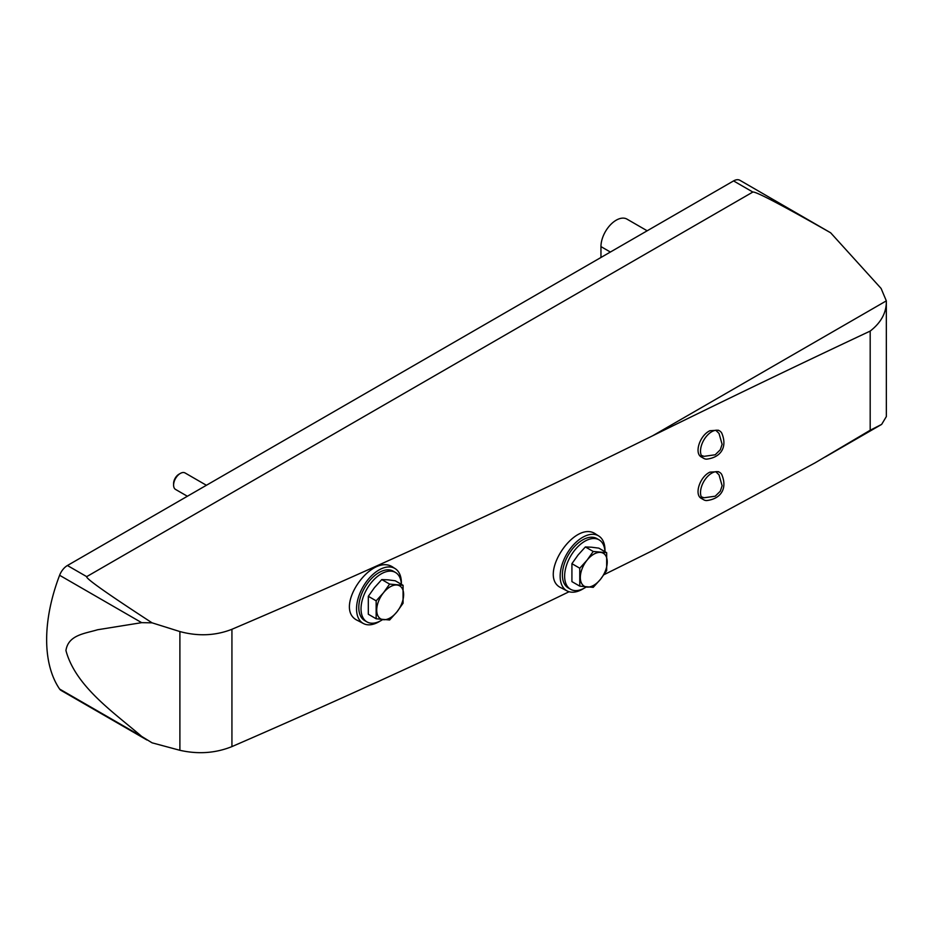 <?xml version="1.0" encoding="UTF-8"?>
<svg xmlns="http://www.w3.org/2000/svg" width="933" height="933" viewBox="0 0 933 933"><rect width="100%" height="100%" fill="white"/><g stroke="black" fill="none" stroke-linecap="round" stroke-linejoin="round"><path stroke-width="1.4" d="M719.658 430.941L718.387 430.218L709.955 430.708C699.75 435.314 693.895 453.496 701.511 457.088L703.797 458.406A15.861 9.155 120 0 0 706.596 459.153C721.442 457.392 727.553 446.534 721.699 433.005A15.861 9.155 120 0 0 719.658 430.941A15.861 9.155 120 0 0 711.727 431.734A15.861 9.155 120 0 0 701.371 445.706A15.861 9.155 120 0 0 703.797 458.406M395.207 568.652L393.434 567.532C371.637 551.368 332.206 609.167 357.666 620.515L363.508 623.571A31.71 18.31 -60 0 1 363.112 586.729A31.71 18.31 -60 0 1 395.207 568.652A31.71 18.31 -60 0 1 401.353 584.28A28.538 16.479 -60 0 0 395.475 572.465L393.236 571.171A28.538 16.479 -60 0 0 364.698 587.65A28.538 16.479 -60 0 0 364.698 620.597L366.937 621.891A28.538 16.479 -60 0 1 366.937 588.945A28.538 16.479 -60 0 1 395.475 572.465M598.811 536.032L595.977 534.236C574.786 518.515 536.627 577.061 561.281 587.907L567.112 590.939A31.71 18.31 -60 0 1 566.716 554.109A31.71 18.31 -60 0 1 598.811 536.032A31.71 18.31 -60 0 1 604.957 551.66M231.932 629.285C376.151 567.765 516.381 503.26 652.657 435.769L886.327 300.869L881.102 288.449L830.65 232.795C781.632 204.933 755.695 191.358 752.849 192.046L86.699 576.641C85.451 578.285 107.237 593.68 152.056 622.824L179.894 631.559C198.193 636.481 215.535 635.723 231.932 629.285L231.932 746.598C215.535 753.188 198.193 754.424 179.894 750.295L152.056 742.82L141.676 736.417C113.476 712.194 75.55 686.373 65.94 650.546C68.272 634.837 84.926 633.612 97.603 629.752L141.676 622.661L152.056 622.824M870.186 430.241L881.65 424.387L886.35 416.561L886.327 300.869C886.595 312.438 881.207 322.515 870.186 331.087L870.186 430.241L814.999 462.896L652.657 550.563L603.954 574.705M569.083 591.732C459.199 645.1 346.819 696.718 231.932 746.598M870.186 331.087C798.986 364.523 726.48 399.417 652.657 435.769M719.658 472.378L718.387 471.643L709.955 472.133C699.75 476.74 693.895 494.922 701.511 498.514L703.797 499.831A15.861 9.155 120 0 0 706.596 500.578C721.442 498.828 727.553 487.959 721.699 474.43A15.861 9.155 120 0 0 719.658 472.378A15.861 9.155 120 0 0 711.727 473.159A15.861 9.155 120 0 0 701.371 487.131A15.861 9.155 120 0 0 703.797 499.831M387.93 579.836L395.219 580.769L403.068 585.294L389.621 584.093L381.76 579.568L387.93 579.836M389.621 584.093L383.451 592.793L376.162 600.829L376.162 618.777L368.313 614.241L368.313 596.304L374.483 587.615L381.76 579.568M591.534 547.216L598.823 548.138L606.672 552.674L593.225 551.473L585.364 546.936L591.534 547.216M593.225 551.473L587.055 560.162L579.766 568.209L579.766 586.146L571.917 581.621L571.917 563.672L578.087 554.983L585.364 546.936M830.65 232.795L739.904 180.291A12.689 7.324 120 0 0 733.56 180.92L67.421 565.515A12.689 7.324 120 0 0 59.607 575.276A141.571 81.731 120 0 0 59.607 689.044A12.689 7.324 120 0 0 61.077 690.42L146.936 739.997M583.72 588.455A31.71 18.31 -60 0 1 582.565 589.155A31.71 18.31 -60 0 1 567.112 590.939M586.216 586.997A28.538 16.479 -60 0 1 584.804 587.86A28.538 16.479 -60 0 1 570.541 589.271L568.302 587.977A28.538 16.479 -60 0 1 568.302 555.018A28.538 16.479 -60 0 1 596.84 538.551L599.079 539.845A28.538 16.479 -60 0 1 604.957 551.683M380.116 621.075A31.71 18.31 -60 0 1 378.961 621.775A31.71 18.31 -60 0 1 363.508 623.571M647.187 230.789L626.988 219.127A21.564 12.456 120 0 0 610.369 224.9A21.564 12.456 120 0 0 600.957 246.604L600.957 257.473M187.37 496.251L175.567 489.44A9.517 5.493 -60 0 1 173.596 485.078A9.517 5.493 -60 0 1 180.326 473.428A9.517 5.493 -60 0 1 185.084 472.961L206.403 485.277M173.596 485.078L173.596 483.492A7.569 4.373 -60 0 1 178.949 474.221L180.326 473.428M570.541 589.271A28.538 16.479 -60 0 1 570.541 556.313A28.538 16.479 -60 0 1 599.079 539.845M579.766 586.146L593.225 587.347L600.502 579.3L606.672 570.611L606.672 552.674M579.766 568.209L571.917 563.672M580.326 577.504A19.022 10.986 -60 0 1 587.055 560.162A19.022 10.986 -60 0 1 600.502 552.394A19.022 10.986 -60 0 1 607.231 561.969A19.022 10.986 -60 0 1 600.502 579.3A19.022 10.986 -60 0 1 587.055 587.079A19.022 10.986 -60 0 1 580.326 577.504M382.612 619.617A28.538 16.479 -60 0 1 381.2 620.48A28.538 16.479 -60 0 1 366.937 621.891M376.162 618.777L389.621 619.979L396.898 611.931L403.068 603.243L403.068 585.294M376.162 600.829L368.313 596.304M376.722 610.124A19.022 10.986 -60 0 1 383.451 592.793A19.022 10.986 -60 0 1 396.898 585.014A19.022 10.986 -60 0 1 403.627 594.589A19.022 10.986 -60 0 1 396.898 611.931A19.022 10.986 -60 0 1 383.451 619.699A19.022 10.986 -60 0 1 376.722 610.124M752.849 192.046L733.56 180.92M86.699 576.641L67.421 565.515M141.676 622.661L59.607 575.276M141.676 736.417L59.607 689.044M179.894 631.559L179.894 750.295M610.369 252.038L600.957 246.604M825.448 456.843L881.65 424.387M715.751 430.265L719.005 433.379L722.119 444.306L720.288 449.776L715.203 454.779L704.042 456.342L701.266 455.362M715.751 471.701L719.005 474.815L722.119 485.731L720.288 491.213L715.203 496.204L704.042 497.767L701.266 496.799"/></g></svg>
